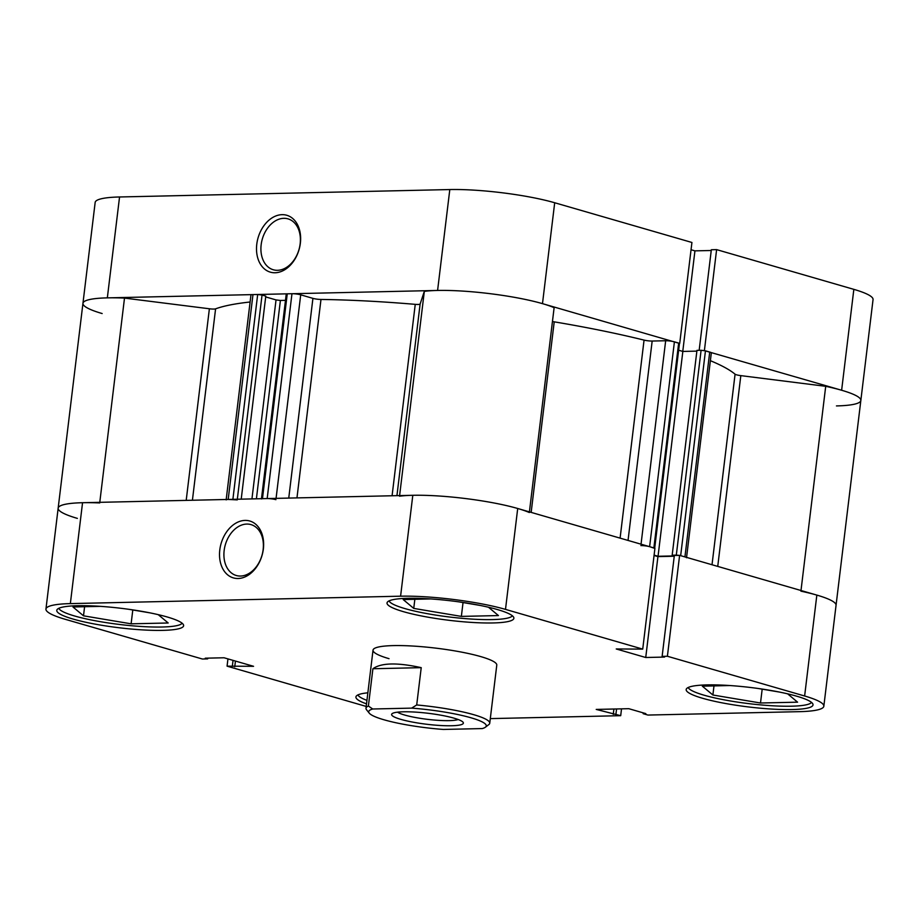 <?xml version="1.0" encoding="UTF-8"?>
<svg xmlns="http://www.w3.org/2000/svg" width="919" height="919" viewBox="0 0 919 919"><rect width="100%" height="100%" fill="white"/><g stroke="black" fill="none" stroke-linecap="round" stroke-linejoin="round"><path stroke-width="1.38" d="M811.523 702.415A62.331 9.535 6.9 0 1 769.26 705.574A62.331 9.535 6.9 0 1 704.092 695.201A62.331 9.535 6.9 0 1 688.205 687.492M366.945 700.37A62.331 9.535 6.9 0 1 357.951 694.913M182.134 623.231A62.331 9.535 6.9 0 1 139.872 626.39A62.331 9.535 6.9 0 1 74.703 616.017A62.331 9.535 6.9 0 1 58.816 608.309M512.388 615.81A62.331 9.535 6.9 0 1 470.126 618.969A62.331 9.535 6.9 0 1 404.957 608.596A62.331 9.535 6.9 0 1 389.059 600.888M219.79 549.941A29.603 21.321 106.1 0 1 245.086 520.407A29.603 21.321 106.1 0 1 263.362 548.965A29.603 21.321 106.1 0 1 238.055 578.499A29.603 21.321 106.1 0 1 219.79 549.941M263.144 549.619A26.49 19.069 -73.9 0 0 251.013 524.611A26.49 19.069 -73.9 0 0 224.156 550.492A26.49 19.069 -73.9 0 0 236.286 575.501A26.49 19.069 -73.9 0 0 263.144 549.619M702.576 698.279A63.882 9.776 -173.1 0 0 771.857 709.077A63.882 9.776 -173.1 0 0 813.016 704.907A63.882 9.776 -173.1 0 0 796.601 696.165A63.882 9.776 -173.1 0 0 727.32 685.379A63.882 9.776 -173.1 0 0 686.171 689.549A63.882 9.776 -173.1 0 0 702.576 698.279M403.441 611.675A63.882 9.776 -173.1 0 0 472.722 622.473A63.882 9.776 -173.1 0 0 513.87 618.292A63.882 9.776 -173.1 0 0 497.466 609.561A63.882 9.776 -173.1 0 0 428.174 598.774A63.882 9.776 -173.1 0 0 387.025 602.944A63.882 9.776 -173.1 0 0 403.441 611.675M73.187 619.096A63.882 9.776 -173.1 0 0 142.479 629.894A63.882 9.776 -173.1 0 0 183.628 625.713A63.882 9.776 -173.1 0 0 167.212 616.982A63.882 9.776 -173.1 0 0 97.931 606.195A63.882 9.776 -173.1 0 0 56.783 610.365A63.882 9.776 -173.1 0 0 73.187 619.096M389.024 658.67A62.331 9.535 6.9 0 1 373.022 650.147A62.331 9.535 6.9 0 1 413.171 646.068A62.331 9.535 6.9 0 1 480.763 656.603A62.331 9.535 6.9 0 1 496.777 665.126L489.747 723.219A62.331 9.535 6.9 0 1 488.816 724.586L485.404 727.205A59.207 9.064 -173.1 0 0 471.068 717.808A59.207 9.064 -173.1 0 0 411.643 708.124L416.709 704.953A62.331 9.535 6.9 0 1 473.733 714.695A62.331 9.535 6.9 0 1 489.747 723.219M227.946 658.9L227.073 666.16L364.303 705.884A74.795 11.442 -173.1 0 0 366.21 706.424M505.496 609.389L642.726 649.113L654.937 548.218L517.707 508.494L505.496 609.389A74.795 11.442 -173.1 0 0 400.592 596.19L412.803 495.295L82.549 502.716L70.349 603.611L400.592 596.19M643.266 712.88L643.162 713.684L647.941 715.062L799.45 711.662A74.795 11.442 -173.1 0 0 823.838 706.217A74.795 11.442 -173.1 0 0 804.63 695.993L816.842 595.098L679.612 555.363L667.401 656.258L804.63 695.993M99.711 502.934A74.795 11.442 -173.1 0 0 58.161 508.161A74.795 11.442 6.9 0 1 82.549 502.716M412.803 495.295A74.795 11.442 6.9 0 1 517.707 508.494M654.052 555.478L657.935 556.604L674.247 556.236M642.726 649.113L616.235 648.963L645.735 657.499L664.54 657.074L662.128 656.384L674.339 555.49L679.612 555.363M816.842 595.098A74.795 11.442 6.9 0 1 836.049 605.322A74.795 11.442 -173.1 0 0 800.92 591.158M367.853 692.811A63.882 9.776 -173.1 0 0 355.917 696.97A63.882 9.776 -173.1 0 0 366.52 703.862M227.073 666.16L253.564 666.309L224.064 657.774L205.259 658.188L207.671 658.889L202.387 659.015L65.157 619.28A74.795 11.442 -173.1 0 1 45.95 609.056L58.161 508.161A74.795 11.442 -173.1 0 0 77.368 518.385M490.298 718.612L620.704 715.683L621.52 708.859M643.162 713.684L645.827 713.626L628.791 708.687L596.224 709.422L620.704 715.683M662.128 656.384L667.401 656.258M70.349 603.611A74.795 11.442 -173.1 0 0 45.95 609.056M613.903 709.02L613.26 714.35M616.569 708.963L615.925 714.293M657.935 556.604L645.735 657.499M235.436 661.06L234.759 666.734M233.035 660.37L232.346 666.034M207.751 658.142L207.671 658.889M488.494 607.241L498.443 615.569L461.361 616.396L413.745 608.401L414.848 599.303M461.361 616.396L463.038 602.554M458.983 601.876L480.155 605.437M413.745 608.401L403.2 599.567L430.839 598.935M158.252 614.662L168.188 622.99L131.118 623.817L132.795 609.975M128.74 609.297L149.912 612.847M131.118 623.817L83.503 615.822L72.957 606.977L100.585 606.356M83.503 615.822L84.594 606.724M787.64 693.845L797.577 702.173L760.507 703.001L712.891 695.005L713.983 685.907M760.507 703.001L762.184 689.158M758.129 688.48L779.301 692.041M712.891 695.005L702.334 686.171L729.973 685.54M300.364 243.225A29.603 21.321 106.1 0 1 275.057 272.759A29.603 21.321 106.1 0 1 256.78 244.201A29.603 21.321 106.1 0 1 282.087 214.667A29.603 21.321 106.1 0 1 300.364 243.225M261.157 244.753A26.49 19.069 -73.9 0 0 273.288 269.761A26.49 19.069 -73.9 0 0 300.145 243.88A26.49 19.069 -73.9 0 0 288.015 218.871A26.49 19.069 -73.9 0 0 261.157 244.753M704.402 350.518L716.613 249.623L853.843 289.359A74.795 11.442 6.9 0 1 873.05 299.583L860.839 400.477A74.795 11.442 -173.1 0 0 841.632 390.253L704.08 350.53M679.405 343.384L542.486 303.649A74.795 11.442 -173.1 0 0 437.593 290.45L449.805 189.555L119.55 196.976L107.339 297.871L437.593 290.45M107.339 297.871A74.795 11.442 -173.1 0 0 82.951 303.316A74.795 11.442 -173.1 0 0 102.158 313.54M836.451 405.922A74.795 11.442 -173.1 0 0 860.839 400.477A74.795 11.442 -173.1 0 0 825.71 386.313L740.817 375.63L717.739 566.403M716.613 249.623L711.329 249.75L699.164 350.323M186.201 500.384L209.383 308.773L124.502 298.089A74.795 11.442 -173.1 0 0 82.951 303.316L95.162 202.421A74.795 11.442 6.9 0 1 119.55 196.976M449.805 189.555A74.795 11.442 6.9 0 1 554.697 202.754L691.927 242.478L679.715 343.373M711.249 250.496L694.936 250.864L691.054 249.738M682.771 351.414L694.936 250.864M712.018 564.748L735.074 374.194A6.238 0.953 -173.1 0 0 736.544 374.814A6.238 0.953 -173.1 0 0 740.817 375.63M620.095 538.132L644.058 340.11A271.128 41.493 -173.1 0 0 554.214 321.834L531.159 512.388M735.074 374.194A271.128 41.493 -173.1 0 0 710.376 360.685M250.094 302.006A271.128 41.493 -173.1 0 0 215.586 308.841L192.416 500.246M392.08 495.755L415.25 304.35A271.128 41.493 -173.1 0 0 320.984 299.456L296.963 497.903M686.527 557.753A6.238 0.953 -173.1 0 0 684.931 556.903L709.721 352.057A6.238 0.953 6.9 0 1 711.317 352.919L686.573 557.385M679.29 555.375L676.304 555.122L701.094 350.277L705.459 350.828L680.669 555.673L684.931 556.903M676.304 555.122L672.168 555.214L674.293 555.834M674.282 555.915L658.05 556.282L654.098 555.133M654.673 548.344L649.618 546.679A6.238 0.953 -173.1 0 0 640.876 545.587M529.333 512.526A74.795 11.442 -173.1 0 0 466.324 498.649A74.795 11.442 -173.1 0 0 399.535 496.203M275.918 499.672A6.238 0.953 -173.1 0 0 267.176 498.569L291.966 293.724A6.238 0.953 6.9 0 1 300.708 294.827L312.919 298.365A6.238 0.953 -173.1 0 0 320.984 299.456M261.478 498.695L286.246 294.057L287.256 293.827L262.466 498.672L267.176 498.569M262.466 498.672L261.455 498.902M237.263 499.89L228.188 499.442A6.238 0.953 -173.1 0 0 226.154 499.902M209.383 308.773A6.238 0.953 -173.1 0 0 215.586 308.841M226.2 499.488L250.944 295.056A6.238 0.953 6.9 0 1 252.978 294.597L228.188 499.442M232.886 499.339L257.676 294.494L252.978 294.597M257.676 294.494L262.041 295.045L237.332 499.235M241.215 499.155L265.786 296.125L262.041 295.045M251.944 498.914L276.033 299.916L265.694 296.917M276.033 299.916L280.398 300.467L256.401 498.81M285.487 300.352L280.398 300.467M287.256 293.827L291.966 293.724M415.25 304.35A6.238 0.953 -173.1 0 0 420.121 304.04L396.939 495.651M529.413 511.883L554.123 307.681A74.795 11.442 -173.1 0 0 491.114 293.804A74.795 11.442 -173.1 0 0 424.325 291.357L420.121 304.04M552.457 321.489A6.238 0.953 -173.1 0 0 554.214 321.834M644.058 340.11A6.238 0.953 -173.1 0 0 652.168 341.041L628.045 540.441M641.037 544.197L665.666 340.742L652.168 341.041M665.666 340.742A6.238 0.953 6.9 0 1 674.408 341.834L649.618 546.679M653.869 547.919L678.659 343.074L674.408 341.834M678.659 343.074L679.463 343.499L654.696 548.149M696.866 351.115L682.84 351.437L678.647 350.219M701.094 350.277L696.958 350.369L672.168 555.214M705.459 350.828L709.721 352.057M399.604 495.594L424.325 291.357M99.78 502.325L124.502 298.089M801 590.503L825.71 386.313M658.05 556.282L682.84 351.437M400.891 719.382A36.151 5.537 6.9 0 1 392.149 713.638A36.151 5.537 6.9 0 1 417.548 712.248A36.151 5.537 6.9 0 1 454.101 718.187A36.151 5.537 6.9 0 1 463.05 722.219A36.151 5.537 6.9 0 1 442.671 725.619A36.151 5.537 6.9 0 1 400.891 719.382M397.536 712.179A31.786 4.859 -173.1 0 0 404.624 715.028A31.786 4.859 -173.1 0 0 434.848 720.094A31.786 4.859 -173.1 0 0 458.167 719.508M369.254 713.144L366.555 709.79A62.331 9.535 6.9 0 1 365.992 708.239A62.331 9.535 6.9 0 1 368.393 706.045L372.723 708.997A59.207 9.064 -173.1 0 0 369.254 713.144A59.207 9.064 -173.1 0 0 443.349 729.445L482.268 728.572A59.207 9.064 -173.1 0 0 485.404 727.205M372.907 668.745L421.224 667.654C397.295 662.415 381.19 662.783 372.907 668.745L368.393 706.045M421.224 667.654L416.709 704.953M372.723 708.997L411.643 708.124M841.632 390.253L853.843 289.359M554.697 202.754L542.486 303.649M288.75 498.087L312.919 298.365M300.708 294.827L276.068 498.362M823.838 706.217L860.839 400.477M58.161 508.161L82.951 303.316M373.022 650.147L365.992 708.239"/></g></svg>

